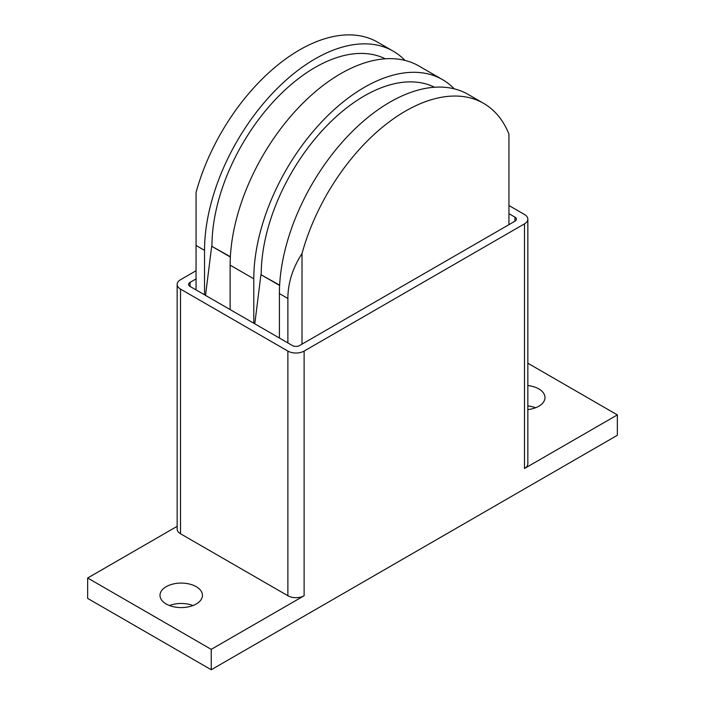 <?xml version="1.0" encoding="UTF-8"?>
<svg xmlns="http://www.w3.org/2000/svg" width="705" height="705" viewBox="0 0 705 705"><rect width="100%" height="100%" fill="white"/><g stroke="black" fill="none" stroke-linecap="round" stroke-linejoin="round"><path stroke-width="1.06" d="M527.842 385.538A21.229 12.258 180 0 1 538.779 388.904A21.229 12.258 180 0 1 545 397.567A21.229 12.258 180 0 1 527.842 409.596M535.553 407.763A21.229 12.258 0 0 0 527.842 405.93M166.221 604A21.229 12.258 180 0 1 160 595.328A21.229 12.258 180 0 1 173.104 584.013A21.229 12.258 180 0 1 196.237 586.666A21.229 12.258 180 0 1 202.45 595.328A21.229 12.258 180 0 1 189.354 606.652A21.229 12.258 180 0 1 166.221 604M193.003 605.524A21.229 12.258 0 0 0 169.447 605.524M508.939 213.659L514.941 217.131A4.997 2.882 180 0 1 516.404 219.167A4.997 2.882 180 0 1 514.941 221.203L299.528 345.573A4.997 2.882 180 0 1 292.469 345.573L190.059 286.45A4.997 2.882 180 0 1 188.596 284.406A4.997 2.882 180 0 1 190.059 282.37L196.06 278.907M508.939 205.507L524.476 214.479A11.483 6.636 180 0 1 527.842 219.167A11.483 6.636 180 0 1 524.476 223.855L304.119 351.081A11.483 6.636 180 0 1 287.878 351.081L180.524 289.103A11.483 6.636 180 0 1 177.158 284.406A11.483 6.636 180 0 1 180.524 279.718L196.06 270.746M527.842 219.167L527.842 463.828A11.483 6.636 180 0 1 524.476 468.517L524.476 223.855M211.244 649.358L87.649 578.003L87.649 598.395L211.244 669.75L211.244 649.358L304.119 595.743A11.483 6.636 180 0 1 287.878 595.743L180.524 533.764A11.483 6.636 180 0 1 177.158 529.067L177.158 284.406M87.649 578.003L177.158 526.327M527.842 363.216L617.351 414.901L524.476 468.517M211.244 669.75L617.351 435.285L617.351 414.901M254.796 323.824L260.938 274.677L279.621 285.463M279.638 285.155L260.938 274.677M205.534 295.386L211.676 246.239L230.359 257.025M230.368 256.717L211.676 246.239M287.878 342.921L287.878 298.479C287.94 283.022 292.645 268.059 302.004 253.588A156.316 90.249 -60 0 1 483.63 103.362L468.094 94.4A156.316 90.249 120 0 0 347.635 136.276A156.316 90.249 120 0 0 279.4 293.58L279.4 338.03M253.8 323.251L253.8 278.801A156.316 90.249 -60 0 1 322.035 121.489A156.316 90.249 -60 0 1 442.484 79.612L418.823 65.953A156.316 90.249 120 0 0 298.374 107.83A156.316 90.249 120 0 0 230.138 265.142L230.138 309.592M204.538 294.805L204.538 250.363A156.316 90.249 -60 0 1 272.764 93.051A156.316 90.249 -60 0 1 393.223 51.174L377.686 42.203A156.316 90.249 120 0 0 196.06 192.421L196.06 289.914M393.223 51.174A156.316 90.249 -60 0 1 404.97 60.392M302.004 253.588L302.004 344.146M508.939 224.675L508.939 134.109A156.316 90.249 -60 0 0 483.63 103.362M211.949 246.08A145.829 84.195 -60 0 1 273.866 101.176A145.829 84.195 -60 0 1 385.265 58.797M442.484 79.612A156.316 90.249 -60 0 1 454.232 88.83M261.211 274.518A145.829 84.195 -60 0 1 323.128 129.623A145.829 84.195 -60 0 1 434.527 87.244M190.059 286.45L190.059 282.37M514.941 221.203L514.941 217.131M287.878 595.743L287.878 351.081M304.119 595.743L304.119 351.081M180.524 533.764L180.524 289.103M204.538 250.363L196.06 245.463M253.8 278.801L230.138 265.142M287.878 298.479L279.4 293.58"/></g></svg>
